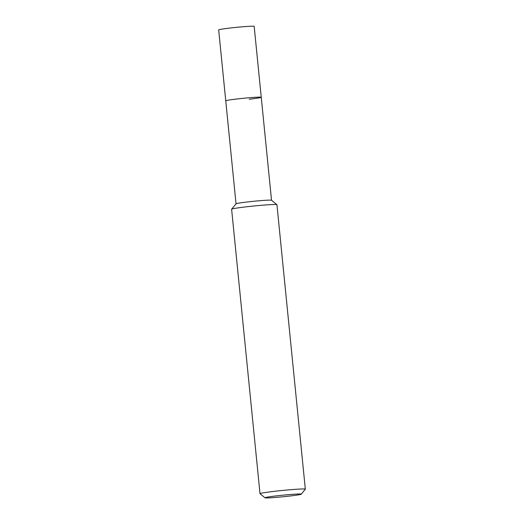 <?xml version="1.0" encoding="UTF-8"?>
<svg xmlns="http://www.w3.org/2000/svg" width="524" height="524" viewBox="0 0 524 524"><rect width="100%" height="100%" fill="white"/><g stroke="black" fill="none" stroke-linecap="round" stroke-linejoin="round"><path stroke-width="0.79" d="M271.53 200.266L254.173 26.357A17.836 0.779 174.3 0 0 230.75 27.955A17.836 0.779 174.3 0 0 218.672 29.901L225.752 100.831A17.836 0.779 -5.7 0 1 237.831 98.885A17.836 0.779 -5.7 0 1 261.253 97.287A17.836 0.779 -5.7 0 1 249.182 99.233M231.634 209.174L236.049 203.79A17.836 0.779 -5.7 0 1 248.107 201.878A17.836 0.779 -5.7 0 1 271.511 200.253L276.908 204.661A22.768 0.996 174.3 0 0 247.027 206.738A22.768 0.996 174.3 0 0 231.634 209.174A22.768 0.996 174.3 0 0 231.615 209.22L260.009 493.693A22.768 0.996 -5.7 0 1 275.421 491.204A22.768 0.996 -5.7 0 1 305.328 489.167A22.768 0.996 -5.7 0 1 305.309 489.213L301.235 494.184A18.216 0.793 -5.7 0 1 288.914 496.136A18.216 0.793 -5.7 0 1 265.013 497.8A18.216 0.793 -5.7 0 1 277.32 495.776A18.216 0.793 -5.7 0 1 301.235 494.184M261.253 97.287A17.836 0.779 174.3 0 0 237.831 98.885A17.836 0.779 174.3 0 0 225.752 100.831L236.036 203.81M305.328 489.167L276.934 204.701A22.768 0.996 174.3 0 0 276.908 204.661M265.013 497.8L260.035 493.732A22.768 0.996 -5.7 0 1 260.009 493.693"/></g></svg>
